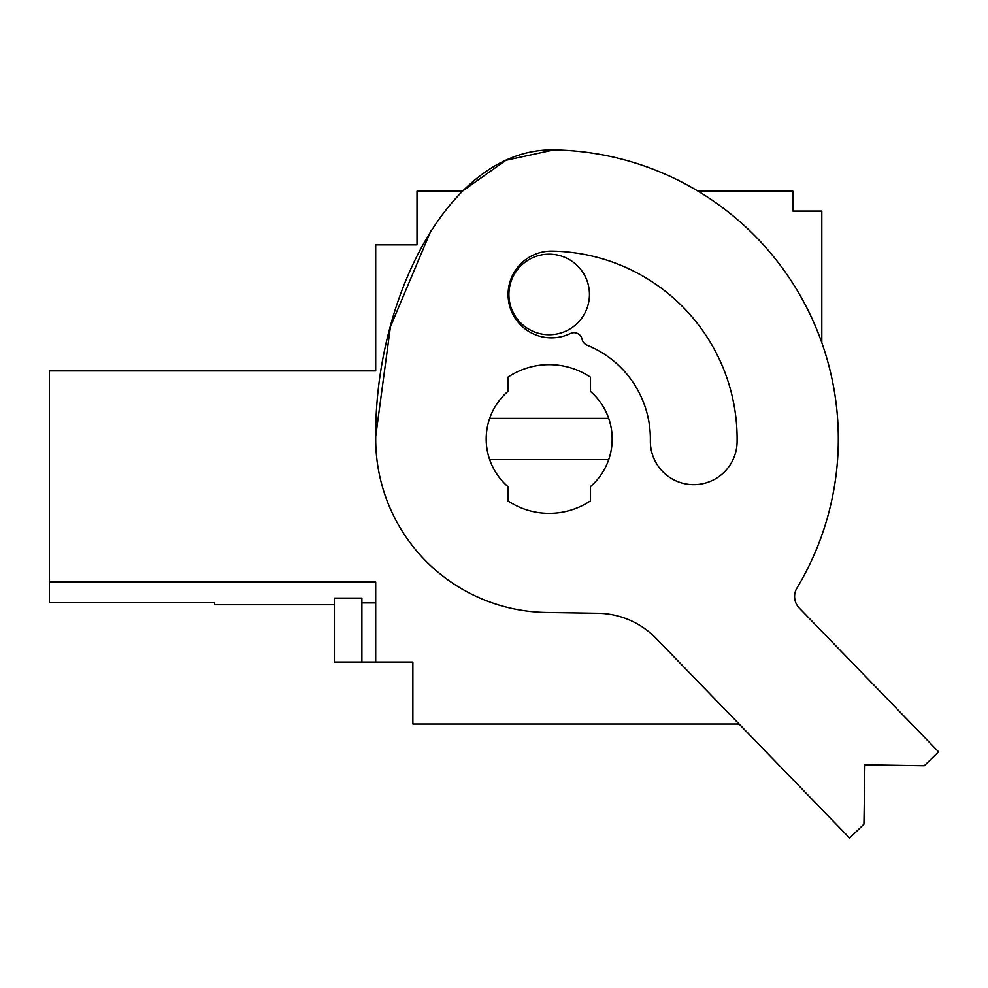 <?xml version="1.0" encoding="UTF-8"?>
<svg xmlns="http://www.w3.org/2000/svg" width="988" height="988" viewBox="0 0 988 988"><rect width="100%" height="100%" fill="white"/><g stroke="black" fill="none" stroke-linecap="round" stroke-linejoin="round"><path stroke-width="1.48" d="M49.4 567.063L49.4 602.655L214.618 602.655L214.618 604.73L334.401 604.73M361.892 662.059L361.892 598.135L334.401 598.135L334.401 662.059L375.699 662.059L375.699 582.018L49.4 582.018L49.4 370.871L375.699 370.871L375.699 244.888L417.01 244.888L417.01 191.19L462.335 191.19L505.831 160.328L553.725 149.929L540.028 150.608L553.725 149.929A289.126 289.126 0 0 1 796.958 588.033A16.524 16.524 0 0 0 799.243 608.04L938.6 751.843L924.274 765.725L864.87 764.786L863.932 824.202L849.618 838.071L656.118 638.396A82.609 82.609 0 0 0 598.086 613.289L546.45 612.474A173.48 173.48 0 0 1 375.724 436.288C374.872 297.882 449.836 148.015 553.725 149.929M821.794 342.675L821.794 211.074L792.87 211.074L792.87 191.19L698.108 191.19M375.699 582.018L375.699 662.059L412.873 662.059L412.873 724.019L739.086 724.019M375.699 602.902L361.892 602.902M489.678 459.667A62.985 62.985 0 0 0 507.881 486.578L507.881 500.842A74.347 74.347 0 0 0 590.491 500.842L590.491 486.578A62.985 62.985 0 0 0 590.491 391.458L590.491 377.194A74.347 74.347 0 0 0 507.881 377.194L507.881 391.458A62.985 62.985 0 0 0 489.678 459.667A62.985 62.985 0 0 1 489.678 418.369L608.682 418.369A62.985 62.985 0 0 1 608.682 459.667L489.678 459.667M508.906 294.449A40.273 40.273 0 0 0 549.18 334.722A40.273 40.273 0 0 0 589.453 294.449A40.273 40.273 0 0 0 549.18 254.175A40.273 40.273 0 0 0 508.906 294.449M796.958 588.033A16.524 16.524 0 0 0 799.243 608.04M552.131 251.113A43.373 43.373 0 0 0 509.116 303.859A43.373 43.373 0 0 0 570.397 333.487A8.262 8.262 0 0 1 582.093 339.217A8.262 8.262 0 0 0 587.082 345.183A101.196 101.196 0 0 1 650.363 440.611A43.373 43.373 0 0 0 693.045 484.651A43.373 43.373 0 0 0 737.097 441.969A187.93 187.93 0 0 0 552.131 251.113M375.724 436.288L390.433 326.744L430.83 230.933"/></g></svg>
